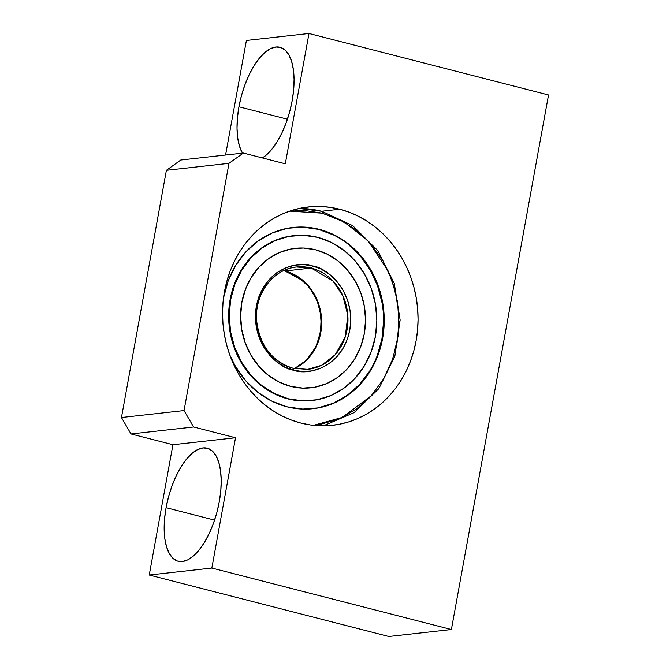 <?xml version="1.0" encoding="UTF-8"?>
<svg xmlns="http://www.w3.org/2000/svg" width="670" height="670" viewBox="0 0 670 670"><rect width="100%" height="100%" fill="white"/><g stroke="black" fill="none" stroke-linecap="round" stroke-linejoin="round"><path stroke-width="1" d="M166.093 507.684A58.357 25.368 104.4 0 1 207.198 448.196A58.357 25.368 104.4 0 1 219.291 501.763L220.798 490.742L221.217 480.256L220.547 470.708L218.797 462.468L216.05 455.851L212.407 451.119L208.002 448.439L203.01 447.929L197.625 449.595L192.047 453.381L186.495 459.143L181.185 466.655L176.311 475.633L172.064 485.725L168.614 496.545L166.093 507.684L164.586 518.706L164.167 529.191L164.837 538.739L166.587 546.98L169.334 553.596L172.977 558.328L177.383 561.008L182.374 561.519L187.759 559.852L193.337 556.067L198.889 550.305L204.199 542.792L209.073 533.814L213.32 523.722L216.77 512.902L219.291 501.763A58.357 25.368 104.4 0 1 178.186 561.242A58.357 25.368 104.4 0 1 166.093 507.684L214.576 520.129L166.093 507.684M238.947 106.765A58.357 25.368 104.4 0 1 280.06 47.277A58.357 25.368 104.4 0 1 292.154 100.843L293.653 89.822L294.08 79.336L293.401 69.789L291.659 61.548L288.912 54.932L285.269 50.2L280.864 47.52L275.873 47.009L270.487 48.675L264.91 52.461L259.357 58.223L254.039 65.735L249.165 74.705L244.927 84.805L241.476 95.626L238.947 106.765L237.448 117.786L237.029 128.272L237.699 137.819L239.441 146.06L242.465 153.145A58.357 25.368 104.4 0 1 238.947 106.765L287.438 119.21L238.947 106.765M339.732 209.241A109.847 97.611 -96.3 0 1 418.005 323.141A109.847 97.611 -96.3 0 1 332.454 425.316A109.847 97.611 -96.3 0 1 300.872 423.063A109.847 97.611 -96.3 0 1 222.608 309.163A109.847 97.611 -96.3 0 1 308.158 206.98A109.847 97.611 -96.3 0 1 339.732 209.241L321.659 211.251L339.732 209.241L330.243 207.34L320.662 206.494L311.081 206.703L301.584 207.968L292.271 210.271L283.226 213.596L274.533 217.909L266.283 223.16L258.561 229.316L251.426 236.309L244.96 244.064L239.215 252.515L234.249 261.585L230.112 271.174L226.854 281.199L224.484 291.559L223.043 302.153L222.532 312.89L222.968 323.652L224.341 334.347L226.636 344.857L229.835 355.1L233.905 364.966L238.813 374.363L244.5 383.19L250.915 391.38L258 398.843L265.68 405.509L273.896 411.321L282.556 416.212L291.576 420.132L300.872 423.063L310.361 424.956L319.942 425.802L329.523 425.592L339.02 424.336L348.333 422.025L357.378 418.708L366.071 414.395L374.321 409.135L382.042 402.98L389.178 395.995L395.652 388.232L401.389 379.781L406.355 370.711L410.492 361.122L413.759 351.097L416.12 340.737L417.561 330.142L418.072 319.406L417.636 308.644L416.263 297.957L413.968 287.438L410.769 277.196L406.698 267.33L401.799 257.942L396.112 249.106L389.689 240.915L382.603 233.453L374.924 226.787L366.708 220.983L358.048 216.092L349.028 212.164L339.732 209.241M131.01 433.967L172.935 444.729L235.522 437.761L193.605 426.999L131.01 433.967L121.463 417.527L166.395 170.297L180.799 160.004L243.386 153.045L285.311 163.798L308.987 33.5L548.537 94.973L451.387 629.532L388.801 636.5L149.251 575.028L172.935 444.729L131.01 433.967L193.605 426.999L184.049 410.568L121.463 417.527L131.01 433.967M225.581 155.021L246.401 40.468L308.987 33.5L548.537 94.973L451.387 629.532L211.846 568.059L149.251 575.028L388.801 636.5L451.387 629.532L211.846 568.059L235.522 437.761L193.605 426.999L184.049 410.568L228.981 163.329L166.395 170.297L121.463 417.527L184.049 410.568L228.981 163.329L243.386 153.045L180.799 160.004L166.395 170.297L228.981 163.329L243.386 153.045L285.311 163.798L308.987 33.5L246.401 40.468L225.581 155.021M262.422 157.927L266.191 155.147L271.744 149.385L277.062 141.873L281.936 132.895L286.174 122.803L289.624 111.982L292.154 100.843A58.357 25.368 104.4 0 1 262.422 157.927M172.935 444.729L235.522 437.761L211.846 568.059L149.251 575.028L172.935 444.729M321.583 211.259A2.06 0.896 104.4 0 1 321.742 211.268A2.06 0.896 104.4 0 1 322.153 213.161L344.087 221.971L367.696 240.404L388.416 271.35L395.392 291.425L398.809 313.619L397.988 336.642L392.762 358.936L383.567 378.994L371.314 395.719L342.228 417.452L313.459 425.35L319.975 424.487L338.584 419.077L356.097 409.303L371.356 395.668L383.491 379.111L392.076 360.879L397.109 342.194L399.01 322.697L397.528 301.885L392.218 280.856L383.056 260.948L370.502 243.461L355.427 229.408L338.945 219.299L322.153 213.161L304.733 210.514L289.624 211.125L322.153 213.161A2.06 0.896 -75.6 0 0 321.742 211.268A2.06 0.896 -75.6 0 0 321.583 211.259L299.13 208.47A109.847 97.611 -96.3 0 1 321.583 211.259A109.847 97.611 -96.3 0 1 321.868 211.326M293.041 368.282A2.06 0.896 104.4 0 1 293.2 368.299C272.288 361.574 260.144 346.072 256.769 321.801C253.838 294.834 272.799 268.921 296.458 266.995L311.257 268.05A2.06 0.896 -75.6 0 0 312.563 265.948C299.281 260.345 264.03 267.665 256.375 306.073C250.002 344.816 279.574 368.768 293.619 370.183A2.06 0.896 -75.6 0 0 293.2 368.299A2.06 0.896 -75.6 0 0 293.041 368.282A51.489 45.753 -96.3 0 1 256.359 314.892A51.489 45.753 -96.3 0 1 296.458 266.995A51.489 45.753 -96.3 0 1 311.257 268.05L284.976 270.981L283.594 270.647A51.489 45.753 83.7 0 1 284.976 270.981L311.257 268.05A51.489 45.753 -96.3 0 1 347.948 321.441A51.489 45.753 -96.3 0 1 307.848 369.346L293.326 368.358M294.457 368.601L306.425 360.175L315.419 347.881L320.511 332.915L321.19 316.768L317.362 301.056L309.44 287.338L298.209 276.97L284.825 270.973A2.06 0.896 -75.6 0 0 284.976 270.981A2.06 0.896 104.4 0 1 284.817 270.965L283.561 270.663M229.818 355.041L235.455 366.381L245.496 380.51L257.757 392.235L271.76 401.112L286.961 406.799L302.79 409.077L318.627 407.854L333.869 403.189L347.923 395.241L360.259 384.337L370.393 370.878L377.947 355.393L382.62 338.476L384.237 320.771L382.738 302.966L378.173 285.738L370.728 269.75L360.686 255.622L348.425 243.888L334.422 235.011L319.213 229.324L303.393 227.055L287.556 228.269L272.313 232.942L258.26 240.882L245.923 251.794L235.79 265.253L228.236 280.738L223.478 298.116A91.17 81.02 -96.3 0 1 293.008 227.448A91.17 81.02 -96.3 0 1 319.213 229.324A91.17 81.02 -96.3 0 1 384.178 323.861A91.17 81.02 -96.3 0 1 313.175 408.675A91.17 81.02 -96.3 0 1 286.961 406.799A91.17 81.02 -96.3 0 1 229.81 355.025M302.765 227.122L318.593 229.4A91.17 81.02 83.7 0 0 292.698 227.49M293.854 235.647A82.929 73.692 -96.3 0 1 317.697 237.356L331.533 242.523L344.263 250.605L355.418 261.267L364.555 274.122L371.331 288.661L375.476 304.331L376.841 320.536L375.368 336.633L371.121 352.026L364.254 366.113L355.033 378.349L343.81 388.273L331.022 395.501L317.161 399.747L302.756 400.861L288.36 398.792A82.929 73.692 -96.3 0 1 229.266 312.798A82.929 73.692 -96.3 0 1 293.854 235.647L293.293 235.706A82.929 73.692 83.7 0 0 228.704 312.856A82.929 73.692 83.7 0 0 287.798 398.851A82.929 73.692 83.7 0 0 311.634 400.56L312.203 400.493A82.929 73.692 -96.3 0 1 288.36 398.792L274.524 393.617L261.794 385.543L250.639 374.873L241.502 362.018L234.726 347.479L230.581 331.809L229.215 315.612L230.681 299.507L234.935 284.113L241.803 270.027L251.024 257.791L262.246 247.867L275.035 240.639L288.896 236.393L303.301 235.279L317.697 237.356A82.929 73.692 -96.3 0 1 376.791 323.35A82.929 73.692 -96.3 0 1 312.203 400.493M343.651 291.174L343.852 291.718M294.792 248.394A70.166 62.352 83.7 0 0 240.614 313.878A70.166 62.352 83.7 0 0 290.621 386.364L290.68 386.356A70.166 62.352 -96.3 0 1 240.689 313.602A70.166 62.352 -96.3 0 1 295.328 248.327A70.166 62.352 -96.3 0 1 315.503 249.776L303.326 248.026L291.132 248.964L279.407 252.556L268.586 258.67L259.097 267.062L251.292 277.422L245.48 289.34L241.887 302.354L240.639 315.98L241.795 329.69L245.304 342.948L251.041 355.242L258.771 366.122L268.201 375.141L278.98 381.975L290.68 386.356L302.857 388.106L315.051 387.168L326.776 383.575L337.596 377.461L347.085 369.061L354.891 358.71L360.695 346.792L364.296 333.769L365.544 320.143L364.388 306.441L360.879 293.184L355.142 280.881L347.412 270.01L337.981 260.982L327.203 254.148L315.503 249.776A70.166 62.352 -96.3 0 1 365.493 322.53A70.166 62.352 -96.3 0 1 310.847 387.796A70.166 62.352 -96.3 0 1 290.68 386.356L290.621 386.364A70.166 62.352 83.7 0 0 310.16 387.871M294.49 368.609A51.489 45.753 83.7 0 0 321.424 316.818A51.489 45.753 83.7 0 0 284.976 270.981L303.937 281.283L313.3 292.53L319.967 308.418L321.491 327.287L316.684 345.653L306.768 359.949L294.49 368.609M312.563 265.948A2.06 0.896 104.4 0 1 311.257 268.05L332.856 280.906L342.739 295.47L347.839 315.419L345.234 336.96L335.285 354.648L321.567 365.301L307.848 369.346L293.192 368.291A2.06 0.896 104.4 0 1 293.619 370.183C306.902 375.786 342.152 368.466 349.799 330.05C356.172 291.308 326.608 267.355 312.563 265.948L320.905 268.997L329.096 274.013L336.583 280.998L342.822 289.683L347.37 299.574L350.008 310.026L350.745 320.369L349.799 330.05L347.303 339.338L343.04 348.392L337.002 356.616L329.422 363.391L320.721 368.249L311.475 370.937L302.279 371.498L293.619 370.183L285.278 367.135L277.087 362.11L269.6 355.125L263.36 346.44L258.813 336.549L256.175 326.106L255.438 315.763L256.375 306.073L258.88 296.793L263.142 287.731L269.173 279.507L276.76 272.732L285.453 267.883L294.7 265.194L303.904 264.633L312.563 265.948M295.311 248.335L291.073 248.972L279.34 252.565L268.528 258.679L259.03 267.07L251.233 277.43L245.421 289.34L241.82 302.363L240.58 315.989L241.736 329.69L245.245 342.948L250.974 355.251L258.704 366.13L268.142 375.15L278.913 381.984L290.621 386.364L302.798 388.114L311.324 387.746M312.89 408.708L312.848 408.708A91.17 81.02 83.7 0 0 383.558 323.761A91.17 81.02 83.7 0 0 318.593 229.4L333.794 235.086M347.797 243.964L360.058 255.689L370.108 269.817L377.553 285.805L382.109 303.033M383.609 320.838L381.992 338.543L377.319 355.46M369.773 370.946L359.631 384.404L347.295 395.308L333.241 403.256L317.999 407.93M293.586 235.681L288.334 236.451L274.474 240.706L261.685 247.934L250.463 257.849L241.242 270.094L234.374 284.18L230.12 299.565L228.646 315.671L230.011 331.868L234.165 347.546L240.94 362.085L250.078 374.932L261.225 385.602L273.963 393.684L287.798 398.851L302.195 400.92L311.91 400.526M323.334 425.852L354.095 412.653L378.86 388.608L394.814 356.499L400.141 320.009L394.245 283.318L377.805 250.605L352.671 225.631L321.726 211.268L299.147 208.462M293.008 227.448L292.38 227.524M313.175 408.675L312.547 408.742"/></g></svg>
